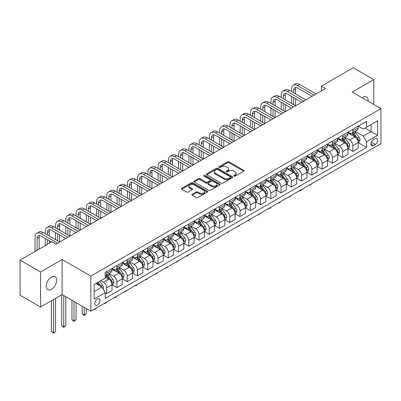 <?xml version="1.0" encoding="UTF-8"?>
<svg xmlns="http://www.w3.org/2000/svg" width="401" height="401" viewBox="0 0 401 401"><rect width="100%" height="100%" fill="white"/><g stroke="black" fill="none" stroke-linecap="round" stroke-linejoin="round"><path stroke-width="0.6" d="M233.943 176.099A0.797 0.461 0 0 0 235.071 176.099L243.633 171.157A1.138 0.657 0 0 0 243.968 170.691A1.138 0.657 0 0 0 243.633 170.23L229.131 161.854A1.138 0.657 0 0 0 227.522 161.854L218.961 166.796A0.797 0.461 0 0 0 218.73 167.122A0.797 0.461 0 0 0 218.961 167.448A0.797 0.461 0 0 0 220.089 167.448L221.197 166.811A3.644 2.105 0 0 1 226.354 166.811L227.562 167.508A3.644 2.105 0 0 1 228.63 168.996A3.644 2.105 0 0 1 227.562 170.485L226.455 171.122A0.797 0.461 0 0 0 226.219 171.448A0.797 0.461 0 0 0 226.455 171.773A0.797 0.461 0 0 0 227.583 171.773L228.69 171.137A3.644 2.105 0 0 1 233.843 171.137L235.051 171.834A3.644 2.105 0 0 1 236.119 173.322A3.644 2.105 0 0 1 235.051 174.811L233.943 175.448A0.797 0.461 0 0 0 233.713 175.773A0.797 0.461 0 0 0 233.943 176.099L233.943 175.448M51.443 289.306A7.429 4.291 120 0 0 56.295 282.76A7.429 4.291 120 0 0 55.158 276.81A7.429 4.291 120 0 0 51.443 277.176A7.429 4.291 120 0 0 46.591 283.723A7.429 4.291 120 0 0 47.729 289.672A7.429 4.291 120 0 0 51.443 289.306M368.103 101.217A7.429 4.291 120 0 0 366.609 96.992A7.429 4.291 120 0 0 362.895 97.358A7.429 4.291 120 0 0 362.203 97.814M97.398 305.036A3.714 2.145 120 0 0 99.829 301.763A3.714 2.145 120 0 0 99.258 298.79A3.714 2.145 120 0 0 97.398 298.971A3.714 2.145 120 0 0 94.972 302.244A3.714 2.145 120 0 0 95.543 305.221A3.714 2.145 120 0 0 97.398 305.036M192.159 194.32A1.138 0.657 0 0 0 191.823 194.786A1.138 0.657 0 0 0 192.159 195.247L196.224 197.598A1.138 0.657 0 0 0 197.838 197.598L207.342 192.109A1.138 0.657 0 0 0 207.678 191.643A1.138 0.657 0 0 0 207.342 191.182L192.841 182.806A1.138 0.657 0 0 0 191.232 182.806L181.723 188.295A1.138 0.657 0 0 0 181.392 188.761A1.138 0.657 0 0 0 181.723 189.227L186.64 192.064A1.138 0.657 0 0 0 188.249 192.064L192.32 189.713A1.138 0.657 0 0 0 192.65 189.252A1.138 0.657 0 0 0 192.32 188.786L189.884 187.377A3.048 1.759 0 0 1 188.986 186.134A3.048 1.759 0 0 1 190.871 184.51A3.048 1.759 0 0 1 194.189 184.891L203.738 190.4A3.048 1.759 0 0 1 204.63 191.643A3.048 1.759 0 0 1 202.751 193.272A3.048 1.759 0 0 1 199.427 192.891L197.838 191.969A1.138 0.657 0 0 0 196.224 191.969L192.159 194.32L192.159 195.247M62.11 259.547L40.566 271.988L20.05 260.144L20.05 295.206L40.566 307.051L62.11 294.615L90.837 311.196L90.837 276.134L62.11 259.547L62.11 294.615M373.767 104.491L373.767 79.614L352.223 92.055L380.95 108.636L90.837 276.134M373.767 79.614L353.251 67.769L321.452 86.13L321.452 90.867M20.05 260.144L51.854 241.783L55.955 244.149L325.552 88.501L321.452 86.13M221.277 183.132A1.138 0.657 0 0 0 222.891 183.132L232.395 177.648A1.138 0.657 0 0 0 232.73 177.182A1.138 0.657 0 0 0 232.395 176.716L217.893 168.345A1.138 0.657 0 0 0 216.284 168.345L206.776 173.833A1.138 0.657 0 0 0 206.445 174.295A1.138 0.657 0 0 0 206.776 174.761L221.277 183.132M204.32 176.27A0.797 0.461 0 0 1 205.127 176.385L205.127 175.438L219.868 183.949A1.138 0.657 0 0 1 220.204 184.415A1.138 0.657 0 0 1 219.868 184.876L210.365 190.365A1.138 0.657 0 0 1 208.751 190.365L194.249 181.994L198.32 179.663L198.32 178.716L194.249 181.067A1.138 0.657 0 0 0 193.919 181.528A1.138 0.657 0 0 0 194.249 181.994L194.249 181.067M198.32 179.663A1.138 0.657 0 0 1 199.929 179.663L199.929 178.716A1.138 0.657 0 0 0 198.32 178.716M199.929 178.716L205.813 182.109A1.138 0.657 0 0 0 207.422 182.109L210.119 180.55A1.138 0.657 0 0 0 210.455 180.089A1.138 0.657 0 0 0 210.119 179.623L203.999 176.089A0.797 0.461 0 0 1 203.763 175.763A0.797 0.461 0 0 1 204.259 175.337A0.797 0.461 0 0 1 205.127 175.438M375.286 138.631L373.481 139.673A3.599 2.075 120 0 0 371.131 142.841A3.599 2.075 120 0 0 371.682 145.728A3.599 2.075 120 0 0 373.481 145.548L375.286 144.505A3.599 2.075 120 0 0 377.637 141.337A3.599 2.075 120 0 0 377.085 138.45A3.599 2.075 120 0 0 375.286 138.631M90.837 311.196L380.95 143.698L380.95 108.636M358.339 126.19L363.306 129.057L366.589 127.162L366.589 121.428L105.197 272.344L105.197 278.078L94.12 284.474L94.12 299.066L105.197 292.67L105.197 298.404L366.589 147.493L366.589 141.759L363.306 136.069L355.146 131.363M366.589 127.162L377.667 120.766L377.667 135.363L366.589 141.759M40.566 271.988L40.566 307.051M365.03 128.064L371.1 131.568L371.1 124.556L377.667 120.766M363.306 136.069L371.1 131.568L377.667 135.363M94.12 291.487L101.914 286.986L95.839 283.477M105.197 292.72L106.676 293.572L106.676 287.838A4.642 2.682 -120 0 0 103.393 282.154L100.766 280.635M106.676 293.572L112.009 290.489L112.009 284.755A4.642 2.682 -120 0 0 108.726 279.071L105.197 277.036M112.13 284.875L116.932 287.647L116.932 281.913A4.642 2.682 -120 0 0 113.648 276.229L108.937 273.507M116.932 287.647L122.265 284.57L122.265 278.835A4.642 2.682 -120 0 0 118.987 273.146L112.009 269.121M122.39 278.951L127.192 281.723L127.192 275.993A4.642 2.682 -120 0 0 123.909 270.304L119.197 267.582M127.192 281.723L132.525 278.645L132.525 272.911A4.642 2.682 -120 0 0 129.242 267.226L122.265 263.196M132.651 273.031L137.448 275.803L137.448 270.068A4.642 2.682 -120 0 0 134.17 264.384L129.453 261.663M137.448 275.803L142.786 272.72L142.786 266.991A4.642 2.682 -120 0 0 139.503 261.302L132.525 257.277M142.906 267.106L147.708 269.878L147.708 264.144A4.642 2.682 -120 0 0 144.425 258.46L139.713 255.738M147.708 269.878L153.042 266.8L153.042 261.066A4.642 2.682 -120 0 0 149.758 255.382L142.786 251.352M153.167 261.186L157.969 263.958L157.969 258.224A4.642 2.682 -120 0 0 154.686 252.535L149.969 249.818M157.969 263.958L163.302 260.876L163.302 255.141A4.642 2.682 -120 0 0 160.019 249.457L153.042 245.432M163.428 255.262L168.225 258.033L168.225 252.299A4.642 2.682 -120 0 0 164.941 246.615L160.23 243.893M168.225 258.033L173.563 254.956L173.563 249.221A4.642 2.682 -120 0 0 170.28 243.532L163.302 239.507M173.683 249.337L178.485 252.109L178.485 246.379A4.642 2.682 -120 0 0 175.202 240.69L170.49 237.968M178.485 252.109L183.818 249.031L183.818 243.297A4.642 2.682 -120 0 0 180.535 237.613L173.563 233.582M183.944 243.417L188.746 246.189L188.746 240.455A4.642 2.682 -120 0 0 185.462 234.77L180.746 232.049M188.746 246.189L194.079 243.106L194.079 237.377A4.642 2.682 -120 0 0 190.796 231.688L183.818 227.663M194.199 237.492L199.001 240.264L199.001 234.53A4.642 2.682 -120 0 0 195.718 228.846L191.006 226.124M199.001 240.264L204.335 237.186L204.335 231.452A4.642 2.682 -120 0 0 201.056 225.768L194.079 221.738M204.46 231.572L209.262 234.344L209.262 228.61A4.642 2.682 -120 0 0 205.979 222.921L201.267 220.204M209.262 234.344L214.595 231.262L214.595 225.527A4.642 2.682 -120 0 0 211.312 219.843L204.335 215.818M214.72 225.648L219.517 228.42L219.517 222.685A4.642 2.682 -120 0 0 216.239 217.001L211.522 214.279M219.517 228.42L224.856 225.342L224.856 219.608A4.642 2.682 -120 0 0 221.573 213.918L214.595 209.893M224.976 219.723L229.778 222.495L229.778 216.766A4.642 2.682 -120 0 0 226.495 211.076L221.783 208.355M229.778 222.495L235.111 219.417L235.111 213.683A4.642 2.682 -120 0 0 231.828 207.999L224.856 203.969M235.237 213.803L240.039 216.575L240.039 210.841A4.642 2.682 -120 0 0 236.755 205.157L232.039 202.435M240.039 216.575L245.372 213.492L245.372 207.763A4.642 2.682 -120 0 0 242.089 202.074L235.111 198.049M245.492 207.878L250.294 210.65L250.294 204.916A4.642 2.682 -120 0 0 247.011 199.232L242.299 196.51M250.294 210.65L255.632 207.573L255.632 201.838A4.642 2.682 -120 0 0 252.349 196.154L245.372 192.124M255.753 201.959L260.555 204.731L260.555 198.996A4.642 2.682 -120 0 0 257.272 193.307L252.56 190.59M260.555 204.731L265.888 201.648L265.888 195.914A4.642 2.682 -120 0 0 262.605 190.229L255.632 186.204M266.013 196.034L270.815 198.806L270.815 193.071A4.642 2.682 -120 0 0 267.532 187.387L262.815 184.666M270.815 198.806L276.149 195.728L276.149 189.994A4.642 2.682 -120 0 0 272.865 184.305L265.888 180.28M276.269 190.109L281.071 192.881L281.071 187.152A4.642 2.682 -120 0 0 277.788 181.463L273.076 178.741M281.071 192.881L286.404 189.803L286.404 184.069A4.642 2.682 -120 0 0 283.121 178.385L276.149 174.355M286.53 184.189L291.332 186.961L291.332 181.227A4.642 2.682 -120 0 0 288.048 175.543L283.332 172.821M291.332 186.961L296.665 183.879L296.665 178.149A4.642 2.682 -120 0 0 293.382 172.46L286.404 168.435M296.79 178.265L301.587 181.036L301.587 175.302A4.642 2.682 -120 0 0 298.304 169.618L293.592 166.896M301.587 181.036L306.925 177.959L306.925 172.224A4.642 2.682 -120 0 0 303.642 166.54L296.665 162.51M307.046 172.345L311.848 175.117L311.848 169.382A4.642 2.682 -120 0 0 308.564 163.693L303.853 160.976M311.848 175.117L317.181 172.034L317.181 166.3A4.642 2.682 -120 0 0 313.898 160.616L306.925 156.59M317.306 166.42L322.108 169.192L322.108 163.458A4.642 2.682 -120 0 0 318.825 157.773L314.108 155.052M322.108 169.192L327.442 166.114L327.442 160.38A4.642 2.682 -120 0 0 324.158 154.691L317.181 150.666M327.562 160.495L332.364 163.267L332.364 157.538A4.642 2.682 -120 0 0 329.081 151.849L324.369 149.127M332.364 163.267L337.697 160.189L337.697 154.455A4.642 2.682 -120 0 0 334.419 148.771L327.442 144.741M337.822 154.575L342.624 157.347L342.624 151.613A4.642 2.682 -120 0 0 339.341 145.929L334.629 143.207M342.624 157.347L347.958 154.265L347.958 148.535A4.642 2.682 -120 0 0 344.675 142.846L337.697 138.821M348.083 148.651L352.88 151.423L352.88 145.688A4.642 2.682 -120 0 0 349.602 140.004L344.885 137.282M352.88 151.423L358.218 148.345L358.218 142.611A4.642 2.682 -120 0 0 354.935 136.926L347.958 132.896M348.083 132.114L349.602 132.992A4.642 2.682 -120 0 0 351.923 133.222A4.642 2.682 -120 0 0 352.88 131.097L352.88 129.343M337.822 138.039L339.341 138.916A4.642 2.682 -120 0 0 341.662 139.142A4.642 2.682 -120 0 0 342.624 137.017L342.624 135.267M327.562 143.959L329.081 144.836A4.642 2.682 -120 0 0 331.401 145.067A4.642 2.682 -120 0 0 332.364 142.941L332.364 141.187M317.306 149.884L318.825 150.761A4.642 2.682 -120 0 0 321.146 150.992A4.642 2.682 -120 0 0 322.108 148.866L322.108 147.112M307.046 155.809L308.564 156.681A4.642 2.682 -120 0 0 310.885 156.911A4.642 2.682 -120 0 0 311.848 154.786L311.848 153.037M296.79 161.728L298.304 162.605A4.642 2.682 -120 0 0 300.63 162.836A4.642 2.682 -120 0 0 301.587 160.711L301.587 158.956M286.53 167.653L288.048 168.53A4.642 2.682 -120 0 0 290.369 168.756A4.642 2.682 -120 0 0 291.332 166.631L291.332 164.881M276.269 173.573L277.788 174.45A4.642 2.682 -120 0 0 280.109 174.681A4.642 2.682 -120 0 0 281.071 172.555L281.071 170.801M266.013 179.498L267.532 180.375A4.642 2.682 -120 0 0 269.853 180.605A4.642 2.682 -120 0 0 270.815 178.48L270.815 176.726M255.753 185.422L257.272 186.295A4.642 2.682 -120 0 0 259.592 186.525A4.642 2.682 -120 0 0 260.555 184.4L260.555 182.65M245.492 191.342L247.011 192.219A4.642 2.682 -120 0 0 249.332 192.45A4.642 2.682 -120 0 0 250.294 190.325L250.294 188.57M235.237 197.267L236.755 198.144A4.642 2.682 -120 0 0 239.076 198.37A4.642 2.682 -120 0 0 240.039 196.244L240.039 194.495M224.976 203.187L226.495 204.064A4.642 2.682 -120 0 0 228.816 204.294A4.642 2.682 -120 0 0 229.778 202.169L229.778 200.415M214.72 209.111L216.239 209.989A4.642 2.682 -120 0 0 218.56 210.219A4.642 2.682 -120 0 0 219.517 208.094L219.517 206.34M204.46 215.036L205.979 215.908A4.642 2.682 -120 0 0 208.299 216.139A4.642 2.682 -120 0 0 209.262 214.014L209.262 212.264M194.199 220.956L195.718 221.833A4.642 2.682 -120 0 0 198.039 222.064A4.642 2.682 -120 0 0 199.001 219.938L199.001 218.184M183.944 226.881L185.462 227.758A4.642 2.682 -120 0 0 187.783 227.989A4.642 2.682 -120 0 0 188.746 225.863L188.746 224.109M173.683 232.801L175.202 233.678A4.642 2.682 -120 0 0 177.523 233.908A4.642 2.682 -120 0 0 178.485 231.783L178.485 230.029M163.428 238.725L164.941 239.603A4.642 2.682 -120 0 0 167.267 239.833A4.642 2.682 -120 0 0 168.225 237.708L168.225 235.953M153.167 244.65L154.686 245.522A4.642 2.682 -120 0 0 157.007 245.753A4.642 2.682 -120 0 0 157.969 243.628L157.969 241.878M142.906 250.57L144.425 251.447A4.642 2.682 -120 0 0 146.746 251.678A4.642 2.682 -120 0 0 147.708 249.552L147.708 247.798M132.651 256.495L134.17 257.372A4.642 2.682 -120 0 0 136.49 257.602A4.642 2.682 -120 0 0 137.448 255.477L137.448 253.723M122.39 262.414L123.909 263.292A4.642 2.682 -120 0 0 126.23 263.522A4.642 2.682 -120 0 0 127.192 261.397L127.192 259.642M112.13 268.339L113.648 269.216A4.642 2.682 -120 0 0 115.969 269.447A4.642 2.682 -120 0 0 116.932 267.322L116.932 265.567M358.339 142.731L366.589 147.493M351.923 133.222L357.256 130.14A4.642 2.682 -120 0 0 358.218 128.014L358.218 126.265M341.662 139.142L346.995 136.064A4.642 2.682 -120 0 0 347.958 133.939L347.958 132.185M331.401 145.067L336.74 141.989A4.642 2.682 -120 0 0 337.697 139.864L337.697 138.109M321.146 150.992L326.479 147.909A4.642 2.682 -120 0 0 327.442 145.784L327.442 144.029M310.885 156.911L316.219 153.834A4.642 2.682 -120 0 0 317.181 151.708L317.181 149.954M300.63 162.836L305.963 159.753A4.642 2.682 -120 0 0 306.925 157.628L306.925 155.879M290.369 168.756L295.702 165.678A4.642 2.682 -120 0 0 296.665 163.553L296.665 161.798M280.109 174.681L285.447 171.603A4.642 2.682 -120 0 0 286.404 169.478L286.404 167.723M269.853 180.605L275.186 177.523A4.642 2.682 -120 0 0 276.149 175.397L276.149 173.643M259.592 186.525L264.926 183.447A4.642 2.682 -120 0 0 265.888 181.322L265.888 179.568M249.332 192.45L254.67 189.367A4.642 2.682 -120 0 0 255.632 187.242L255.632 185.493M239.076 198.37L244.41 195.292A4.642 2.682 -120 0 0 245.372 193.167L245.372 191.412M228.816 204.294L234.149 201.217A4.642 2.682 -120 0 0 235.111 199.091L235.111 197.337M218.56 210.219L223.893 207.137A4.642 2.682 -120 0 0 224.856 205.011L224.856 203.257M208.299 216.139L213.633 213.061A4.642 2.682 -120 0 0 214.595 210.936L214.595 209.182M198.039 222.064L203.377 218.981A4.642 2.682 -120 0 0 204.335 216.856L204.335 215.106M187.783 227.989L193.117 224.906A4.642 2.682 -120 0 0 194.079 222.781L194.079 221.026M177.523 233.908L182.856 230.831A4.642 2.682 -120 0 0 183.818 228.705L183.818 226.951M167.267 239.833L172.6 236.75A4.642 2.682 -120 0 0 173.563 234.625L173.563 232.876M157.007 245.753L162.34 242.675A4.642 2.682 -120 0 0 163.302 240.55L163.302 238.795M146.746 251.678L152.084 248.595A4.642 2.682 -120 0 0 153.042 246.47L153.042 244.72M136.49 257.602L141.824 254.52A4.642 2.682 -120 0 0 142.786 252.394L142.786 250.64M126.23 263.522L131.563 260.444A4.642 2.682 -120 0 0 132.525 258.319L132.525 256.565M115.969 269.447L121.308 266.364A4.642 2.682 -120 0 0 122.265 264.239L122.265 262.49M105.197 275.557A4.642 2.682 -120 0 0 105.714 275.367L111.047 272.289A4.642 2.682 -120 0 0 112.009 270.164L112.009 268.409M105.714 275.367A4.642 2.682 -120 0 0 106.676 273.241L106.676 271.492M101.914 286.986L105.197 292.67M234.264 176.209L235.051 175.758A3.644 2.105 0 0 0 236.119 174.27L236.119 173.322M228.63 168.996L228.63 169.944A3.644 2.105 0 0 1 227.562 171.433L226.771 171.889M243.618 171.167L229.131 162.806A1.138 0.657 0 0 0 227.522 162.806L219.282 167.563M232.38 177.653L217.893 169.292A1.138 0.657 0 0 0 216.284 169.292L206.796 174.771M230.38 177.508A0.797 0.461 0 0 0 230.615 177.182A0.797 0.461 0 0 0 230.38 176.856L217.653 169.508A0.797 0.461 0 0 0 216.525 169.508L215.357 170.179A3.644 2.105 0 0 0 214.289 171.668A3.644 2.105 0 0 0 215.357 173.157L224.059 178.179A3.644 2.105 0 0 0 229.212 178.179L230.38 177.508L230.38 178.455A0.797 0.461 0 0 0 230.615 178.129L230.615 177.182M214.289 171.668L214.289 172.615A3.644 2.105 0 0 0 215.357 174.104L215.357 173.157M230.38 178.455L229.212 179.127A3.644 2.105 0 0 1 224.059 179.127L215.357 174.104M199.929 179.663L205.813 183.056A1.138 0.657 0 0 0 207.422 183.056L210.119 181.503A1.138 0.657 0 0 0 210.455 181.036L210.455 180.089M205.127 176.385L219.853 184.886M211.913 185.633A3.048 1.759 0 0 0 215.237 186.014A3.048 1.759 0 0 0 217.116 184.39A3.048 1.759 0 0 0 216.224 183.147L212.861 181.202A1.138 0.657 0 0 0 211.247 181.202L208.55 182.761A1.138 0.657 0 0 0 208.214 183.227A1.138 0.657 0 0 0 208.55 183.693L211.913 185.633L211.913 186.58A3.048 1.759 0 0 0 215.237 186.961A3.048 1.759 0 0 0 217.116 185.337L217.116 184.39M208.214 183.227L208.214 184.174A1.138 0.657 0 0 0 208.55 184.64L208.55 183.693M211.913 186.58L208.55 184.64M204.63 191.643L204.63 192.59A3.048 1.759 0 0 1 202.751 194.219A3.048 1.759 0 0 1 199.427 193.838L197.838 192.916A1.138 0.657 0 0 0 196.224 192.916L192.174 195.257M188.986 186.134L188.986 187.082A3.048 1.759 0 0 0 189.884 188.325L189.884 187.377M192.305 189.723L189.884 188.325M207.327 192.119L192.841 183.758A1.138 0.657 0 0 0 191.232 183.758L181.738 189.237M358.218 142.801L359.201 142.23L360.023 139.864A3.078 1.774 -120 0 0 359.04 137.242L355.687 132.766A8.877 5.128 -120 0 0 354.72 131.608M351.381 134.876A8.877 5.128 -120 0 0 349.567 132.972M357.938 140.916L358.364 139.994A3.078 1.774 -120 0 0 357.481 138.144L354.128 133.668A8.877 5.128 -120 0 0 353.161 132.505M352.334 132.982A7.368 4.256 60 0 1 353.542 134.36L356.379 138.15M352.173 133.077A8.877 5.128 60 0 1 353.141 134.235L355.371 137.212M311.903 183.563L309.958 185.162L309.547 184.921M309.958 184.686L309.958 185.162M291.492 91.578L291.492 89.212A8.707 5.028 60 0 1 293.296 85.228L295.347 84.04A8.707 5.028 60 0 1 299.702 84.471L316.113 93.949M293.296 85.228A8.707 5.028 60 0 1 297.647 85.659L314.063 95.132M312.013 96.315L297.647 88.025A5.804 3.348 -120 0 0 294.75 87.739A5.804 3.348 -120 0 0 293.547 90.395L293.547 92.766M295.963 87.468A5.804 3.348 -120 0 0 295.597 89.212L295.597 93.949M293.547 97.503L293.547 104.611M295.597 98.686L295.597 105.794L279.186 96.315L277.131 97.503L293.547 106.977M291.492 103.423L291.492 96.315M347.958 148.721L348.945 148.154L349.762 145.784A3.078 1.774 -120 0 0 348.78 143.167L345.426 138.691A8.877 5.128 -120 0 0 344.459 137.528M341.126 140.796A8.877 5.128 -120 0 0 339.306 138.896M347.677 146.841L348.103 145.914A3.078 1.774 -120 0 0 347.221 144.064L343.868 139.588A8.877 5.128 -120 0 0 342.9 138.43M342.073 138.906A7.368 4.256 60 0 1 343.286 140.28L346.123 144.069M341.918 138.997A8.877 5.128 60 0 1 342.885 140.16L345.116 143.132M301.642 189.488L300.524 190.61L299.702 191.082L299.291 190.846M299.702 190.61L299.702 191.082M337.697 154.646L338.685 154.079L339.507 151.708A3.078 1.774 -120 0 0 338.524 149.087L335.171 144.611A8.877 5.128 -120 0 0 334.203 143.453M330.865 146.721A8.877 5.128 -120 0 0 329.051 144.816M337.421 152.761L337.842 151.839A3.078 1.774 -120 0 0 336.965 149.989L333.612 145.513A8.877 5.128 -120 0 0 332.64 144.35M331.817 144.831A7.368 4.256 60 0 1 333.025 146.205L335.863 149.994M331.657 144.921A8.877 5.128 60 0 1 332.624 146.079L334.855 149.057M291.387 195.412L289.442 197.006L289.031 196.771M289.442 196.53L289.442 197.006M327.442 160.57L328.424 159.999L329.246 157.628A3.078 1.774 -120 0 0 328.264 155.012L324.91 150.535A8.877 5.128 -120 0 0 323.943 149.373M320.61 152.641A8.877 5.128 -120 0 0 318.79 150.741M327.161 158.686L327.587 157.763A3.078 1.774 -120 0 0 326.705 155.914L323.351 151.438A8.877 5.128 -120 0 0 322.384 150.275M321.557 150.751A7.368 4.256 60 0 1 322.765 152.129L325.602 155.914M321.396 150.841A8.877 5.128 60 0 1 322.369 152.004L324.594 154.981M281.126 201.332L279.186 202.931L278.775 202.69M279.186 202.455L279.186 202.931M281.236 97.503L281.236 95.132A8.707 5.028 60 0 1 283.041 91.147L285.091 89.964A8.707 5.028 60 0 1 289.442 90.395L305.858 99.869M283.041 91.147A8.707 5.028 60 0 1 287.392 91.578L303.803 101.057M301.752 102.24L287.392 93.949A5.804 3.348 -120 0 0 284.489 93.659A5.804 3.348 -120 0 0 283.286 96.315L283.286 98.686M285.702 93.393A5.804 3.348 -120 0 0 285.342 95.132L285.342 99.869M283.286 103.423L283.286 110.531M285.342 104.611L285.342 111.719L268.926 102.24L266.876 103.423L283.286 112.902M281.236 109.348L281.236 102.24M291.492 108.165L277.131 99.869A5.804 3.348 -120 0 0 274.229 99.583A5.804 3.348 -120 0 0 273.031 102.24L273.031 104.611M275.442 99.318A5.804 3.348 -120 0 0 275.081 101.057L275.081 105.794M273.031 109.348L273.031 116.455M275.081 110.531L275.081 117.638L258.665 108.165L256.615 109.348L273.031 118.826M270.976 115.272L270.976 108.165M270.976 103.423L270.976 101.057A8.707 5.028 60 0 1 272.78 97.072A8.707 5.028 60 0 1 277.131 97.503M272.78 97.072L274.83 95.884A8.707 5.028 60 0 1 279.186 96.315M281.236 114.084L266.876 105.794A5.804 3.348 -120 0 0 263.973 105.508A5.804 3.348 -120 0 0 262.77 108.165L262.77 110.531M265.186 105.237A5.804 3.348 -120 0 0 264.82 106.977L264.82 111.719M262.77 115.272L262.77 122.38M264.82 116.455L264.82 123.563L248.409 114.084L246.354 115.272L262.77 124.746M260.72 121.192L260.72 114.084M260.72 109.348L260.72 106.977A8.707 5.028 60 0 1 262.52 102.992A8.707 5.028 60 0 1 266.876 103.423M262.52 102.992L264.575 101.809A8.707 5.028 60 0 1 268.926 102.24M317.181 166.49L318.168 165.924L318.985 163.553A3.078 1.774 -120 0 0 318.008 160.936L314.655 156.46A8.877 5.128 -120 0 0 313.682 155.297M310.349 158.565A8.877 5.128 -120 0 0 308.529 156.661M316.9 164.605L317.326 163.683A3.078 1.774 -120 0 0 316.444 161.834L313.091 157.357A8.877 5.128 -120 0 0 312.123 156.2M311.296 156.676A7.368 4.256 60 0 1 312.509 158.049L315.346 161.839M311.141 156.766A8.877 5.128 60 0 1 312.108 157.929L314.339 160.901M270.865 207.257L269.748 208.38L268.926 208.851L268.515 208.615M268.926 208.375L268.926 208.851M270.976 120.009L256.615 111.719A5.804 3.348 -120 0 0 253.713 111.428A5.804 3.348 -120 0 0 252.51 114.084L252.51 116.455M254.926 111.162A5.804 3.348 -120 0 0 254.565 112.902L254.565 117.638M252.51 121.192L252.51 128.3M254.565 122.38L254.565 129.483L238.149 120.009L236.099 121.192L252.51 130.671M250.46 127.117L250.46 120.009M250.46 115.272L250.46 112.902A8.707 5.028 60 0 1 252.264 108.917A8.707 5.028 60 0 1 256.615 109.348M252.264 108.917L254.314 107.734A8.707 5.028 60 0 1 258.665 108.165M306.925 172.415L307.908 171.844L308.73 169.478A3.078 1.774 -120 0 0 307.747 166.856L304.394 162.38A8.877 5.128 -120 0 0 303.427 161.222M300.088 164.49A8.877 5.128 -120 0 0 298.274 162.585M306.645 170.53L307.066 169.608A3.078 1.774 -120 0 0 306.189 167.758L302.835 163.282A8.877 5.128 -120 0 0 301.868 162.119M301.041 162.595A7.368 4.256 60 0 1 302.249 163.974L305.086 167.763M300.88 162.691A8.877 5.128 60 0 1 301.848 163.849L304.078 166.826M260.61 213.177L258.665 214.776L258.254 214.535M258.665 214.299L258.665 214.776M260.72 125.929L246.354 117.638A5.804 3.348 -120 0 0 243.457 117.353A5.804 3.348 -120 0 0 242.254 120.009L242.254 122.38M244.67 117.082A5.804 3.348 -120 0 0 244.304 118.826L244.304 123.563M242.254 127.117L242.254 134.225M244.304 128.3L244.304 135.408L227.888 125.929L225.838 127.117L242.254 136.591M240.199 133.037L240.199 125.929M240.199 121.192L240.199 118.826A8.707 5.028 60 0 1 242.004 114.841A8.707 5.028 60 0 1 246.354 115.272M242.004 114.841L244.054 113.653A8.707 5.028 60 0 1 248.409 114.084M296.665 178.335L297.647 177.768L298.469 175.397A3.078 1.774 -120 0 0 297.487 172.781L294.133 168.305A8.877 5.128 -120 0 0 293.166 167.142M289.833 170.41A8.877 5.128 -120 0 0 288.013 168.51M296.384 176.455L296.81 175.528A3.078 1.774 -120 0 0 295.928 173.678L292.575 169.202A8.877 5.128 -120 0 0 291.607 168.044M290.78 168.52A7.368 4.256 60 0 1 291.988 169.894L294.83 173.683M290.62 168.61A8.877 5.128 60 0 1 291.592 169.773L293.823 172.746M250.349 219.101L249.227 220.224L248.409 220.695L247.998 220.46M248.409 220.224L248.409 220.695M250.46 131.854L236.099 123.563A5.804 3.348 -120 0 0 233.197 123.277A5.804 3.348 -120 0 0 231.994 125.934L231.994 128.3M234.41 123.007A5.804 3.348 -120 0 0 234.044 124.746L234.044 129.483M231.994 133.037L231.994 140.144M234.044 134.225L234.044 141.332L217.633 131.854L215.583 133.037L231.994 142.515M229.943 138.962L229.943 131.854M229.943 127.117L229.943 124.746A8.707 5.028 60 0 1 231.743 120.761A8.707 5.028 60 0 1 236.099 121.192M231.743 120.761L233.798 119.578A8.707 5.028 60 0 1 238.149 120.009M286.404 184.26L287.392 183.693L288.214 181.322A3.078 1.774 -120 0 0 287.231 178.701L283.878 174.224A8.877 5.128 -120 0 0 282.905 173.067M279.572 176.335A8.877 5.128 -120 0 0 277.753 174.43M286.124 182.375L286.55 181.452A3.078 1.774 -120 0 0 285.672 179.603L282.319 175.127A8.877 5.128 -120 0 0 281.347 173.964M280.525 174.445A7.368 4.256 60 0 1 281.733 175.818L284.57 179.608M280.364 174.535A8.877 5.128 60 0 1 281.332 175.693L283.562 178.671M240.094 225.026L238.149 226.62L237.738 226.385M238.149 226.144L238.149 226.62M240.199 137.779L225.838 129.483A5.804 3.348 -120 0 0 222.936 129.197A5.804 3.348 -120 0 0 221.733 131.854L221.733 134.225M224.149 128.932A5.804 3.348 -120 0 0 223.788 130.671L223.788 135.408M221.733 138.962L221.733 146.069M223.788 140.144L223.788 147.252L207.372 137.779L205.322 138.962L221.733 148.44M219.683 144.886L219.683 137.779M219.683 133.037L219.683 130.671A8.707 5.028 60 0 1 221.487 126.686A8.707 5.028 60 0 1 225.838 127.117M221.487 126.686L223.537 125.498A8.707 5.028 60 0 1 227.888 125.929M276.149 190.184L277.131 189.613L277.953 187.242A3.078 1.774 -120 0 0 276.971 184.625L273.617 180.149A8.877 5.128 -120 0 0 272.65 178.986M269.312 182.255A8.877 5.128 -120 0 0 267.497 180.355M275.868 188.3L276.294 187.377A3.078 1.774 -120 0 0 275.412 185.528L272.058 181.051A8.877 5.128 -120 0 0 271.091 179.889M270.264 180.365A7.368 4.256 60 0 1 271.472 181.743L274.309 185.528M270.104 180.455A8.877 5.128 60 0 1 271.076 181.618L273.302 184.595M229.833 230.946L227.888 232.545L227.477 232.304M227.888 232.069L227.888 232.545M229.943 143.698L215.583 135.408A5.804 3.348 -120 0 0 212.68 135.122A5.804 3.348 -120 0 0 211.477 137.779L211.477 140.144M213.893 134.851A5.804 3.348 -120 0 0 213.527 136.591L213.527 141.332M211.477 144.886L211.477 151.994M213.527 146.069L213.527 153.177L197.117 143.698L195.061 144.886L211.477 154.36M209.427 150.806L209.427 143.698M209.427 138.962L209.427 136.591A8.707 5.028 60 0 1 211.227 132.606A8.707 5.028 60 0 1 215.583 133.037M211.227 132.606L213.282 131.423A8.707 5.028 60 0 1 217.633 131.854M265.888 196.104L266.876 195.538L267.693 193.167A3.078 1.774 -120 0 0 266.71 190.55L263.357 186.074A8.877 5.128 -120 0 0 262.389 184.911M259.056 188.179A8.877 5.128 -120 0 0 257.236 186.28M265.607 194.219L266.033 193.297A3.078 1.774 -120 0 0 265.151 191.447L261.798 186.971A8.877 5.128 -120 0 0 260.83 185.813M260.003 186.29A7.368 4.256 60 0 1 261.216 187.663L264.053 191.452M259.848 186.38A8.877 5.128 60 0 1 260.815 187.543L263.046 190.515M219.573 236.871L218.455 237.993L217.633 238.465L217.222 238.229M217.633 237.993L217.633 238.465M219.683 149.623L205.322 141.332A5.804 3.348 -120 0 0 202.42 141.042A5.804 3.348 -120 0 0 201.217 143.698L201.217 146.069M203.633 140.776A5.804 3.348 -120 0 0 203.272 142.515L203.272 147.252M201.217 150.806L201.217 157.914M203.272 151.994L203.272 159.097L186.856 149.623L184.806 150.806L201.217 160.285M199.167 156.731L199.167 149.623M199.167 144.886L199.167 142.515A8.707 5.028 60 0 1 200.971 138.53A8.707 5.028 60 0 1 205.322 138.962M200.971 138.53L203.021 137.348A8.707 5.028 60 0 1 207.372 137.779M255.632 202.029L256.615 201.457L257.437 199.091A3.078 1.774 -120 0 0 256.455 196.47L253.101 191.994A8.877 5.128 -120 0 0 252.134 190.836M248.795 194.104A8.877 5.128 -120 0 0 246.981 192.199M255.352 200.144L255.773 199.222A3.078 1.774 -120 0 0 254.896 197.372L251.542 192.896A8.877 5.128 -120 0 0 250.57 191.733M249.748 192.209A7.368 4.256 60 0 1 250.956 193.588L253.793 197.377M249.587 192.305A8.877 5.128 60 0 1 250.555 193.462L252.785 196.44M209.317 242.79L207.372 244.389L206.961 244.149M207.372 243.913L207.372 244.389M209.427 155.543L195.061 147.252A5.804 3.348 -120 0 0 192.159 146.966A5.804 3.348 -120 0 0 190.961 149.623L190.961 151.994M193.372 146.701A5.804 3.348 -120 0 0 193.011 148.44L193.011 153.177M190.961 156.731L190.961 163.839M193.011 157.914L193.011 165.022L176.595 155.548L174.545 156.731L190.961 166.204M188.906 162.651L188.906 155.548M188.906 150.806L188.906 148.44A8.707 5.028 60 0 1 190.711 144.455A8.707 5.028 60 0 1 195.061 144.886M190.711 144.455L192.761 143.267A8.707 5.028 60 0 1 197.117 143.698M245.372 207.949L246.354 207.382L247.176 205.011A3.078 1.774 -120 0 0 246.194 202.395L242.841 197.919A8.877 5.128 -120 0 0 241.873 196.756M238.54 200.024A8.877 5.128 -120 0 0 236.72 198.124M245.091 206.069L245.517 205.142A3.078 1.774 -120 0 0 244.635 203.292L241.282 198.816A8.877 5.128 -120 0 0 240.314 197.658M239.487 198.134A7.368 4.256 60 0 1 240.695 199.508L243.537 203.297M239.327 198.224A8.877 5.128 60 0 1 240.299 199.387L242.525 202.36M199.056 248.715L197.934 249.838L197.117 250.309L196.706 250.074M197.117 249.838L197.117 250.309M199.167 161.468L184.806 153.177A5.804 3.348 -120 0 0 181.904 152.891A5.804 3.348 -120 0 0 180.701 155.548L180.701 157.914M183.117 152.621A5.804 3.348 -120 0 0 182.751 154.36L182.751 159.097M180.701 162.651L180.701 169.758M182.751 163.839L182.751 170.946L166.34 161.468L164.285 162.651L180.701 172.129M178.651 168.575L178.651 161.468M178.651 156.731L178.651 154.36A8.707 5.028 60 0 1 180.45 150.375A8.707 5.028 60 0 1 184.806 150.806M180.45 150.375L182.505 149.192A8.707 5.028 60 0 1 186.856 149.623M235.111 213.873L236.099 213.307L236.916 210.936A3.078 1.774 -120 0 0 235.938 208.314L232.585 203.838A8.877 5.128 -120 0 0 231.613 202.68M228.279 205.949A8.877 5.128 -120 0 0 226.46 204.044M234.831 211.989L235.257 211.066A3.078 1.774 -120 0 0 234.379 209.217L231.026 204.741A8.877 5.128 -120 0 0 230.054 203.578M229.227 204.059A7.368 4.256 60 0 1 230.44 205.432L233.277 209.222M229.071 204.149A8.877 5.128 60 0 1 230.039 205.307L232.269 208.284M188.796 254.64L187.678 255.763L186.856 256.234L186.445 255.998M186.856 255.758L186.856 256.234M188.906 167.392L174.545 159.097A5.804 3.348 -120 0 0 171.643 158.811A5.804 3.348 -120 0 0 170.44 161.468L170.44 163.839M172.856 158.545A5.804 3.348 -120 0 0 172.495 160.285L172.495 165.022M170.44 168.575L170.44 175.683M172.495 169.758L172.495 176.866L156.079 167.392L154.029 168.575L170.44 178.054M168.39 174.5L168.39 167.392M168.39 162.651L168.39 160.285A8.707 5.028 60 0 1 170.194 156.3A8.707 5.028 60 0 1 174.545 156.731M170.194 156.3L172.245 155.112A8.707 5.028 60 0 1 176.595 155.548M224.856 219.798L225.838 219.227L226.66 216.856A3.078 1.774 -120 0 0 225.678 214.239L222.324 209.763A8.877 5.128 -120 0 0 221.357 208.6M218.019 211.868A8.877 5.128 -120 0 0 216.204 209.969M224.575 217.913L225.001 216.991A3.078 1.774 -120 0 0 224.119 215.142L220.766 210.665A8.877 5.128 -120 0 0 219.798 209.502M218.971 209.979A7.368 4.256 60 0 1 220.179 211.357L223.016 215.142M218.811 210.074A8.877 5.128 60 0 1 219.778 211.232L222.009 214.209M178.54 260.56L176.595 262.159L176.184 261.918M176.595 261.683L176.595 262.159M178.651 173.312L164.285 165.022A5.804 3.348 -120 0 0 161.387 164.736A5.804 3.348 -120 0 0 160.184 167.392L160.184 169.758M162.6 164.465A5.804 3.348 -120 0 0 162.235 166.204L162.235 170.946M160.184 174.5L160.184 181.608M162.235 175.683L162.235 182.791L145.824 173.312L143.769 174.5L160.184 183.974M158.129 180.42L158.129 173.312M158.129 168.575L158.129 166.204A8.707 5.028 60 0 1 159.934 162.22A8.707 5.028 60 0 1 164.285 162.651M159.934 162.22L161.984 161.037A8.707 5.028 60 0 1 166.34 161.468M214.595 225.718L215.583 225.151L216.4 222.781A3.078 1.774 -120 0 0 215.417 220.164L212.064 215.688A8.877 5.128 -120 0 0 211.096 214.525M207.763 217.793A8.877 5.128 -120 0 0 205.944 215.893M214.314 223.833L214.741 222.911A3.078 1.774 -120 0 0 213.858 221.061L210.505 216.585A8.877 5.128 -120 0 0 209.538 215.427M208.71 215.903A7.368 4.256 60 0 1 209.923 217.277L212.761 221.066M208.555 215.994A8.877 5.128 60 0 1 209.522 217.157L211.753 220.129M168.28 266.485L167.157 267.607L166.34 268.079L165.929 267.843M166.34 267.607L166.34 268.079M168.39 179.237L154.029 170.946A5.804 3.348 -120 0 0 151.127 170.656A5.804 3.348 -120 0 0 149.924 173.312L149.924 175.683M152.34 170.39A5.804 3.348 -120 0 0 151.974 172.129L151.974 176.866M149.924 180.42L149.924 187.528M151.974 181.608L151.974 188.711L135.563 179.237L133.513 180.42L149.924 189.899M147.874 186.345L147.874 179.237M147.874 174.5L147.874 172.129A8.707 5.028 60 0 1 149.678 168.144A8.707 5.028 60 0 1 154.029 168.575M149.678 168.144L151.728 166.961A8.707 5.028 60 0 1 156.079 167.392M204.335 231.643L205.322 231.071L206.144 228.705A3.078 1.774 -120 0 0 205.162 226.084L201.808 221.608A8.877 5.128 -120 0 0 200.836 220.45M197.503 223.718A8.877 5.128 -120 0 0 195.688 221.813M204.059 229.758L204.48 228.836A3.078 1.774 -120 0 0 203.603 226.986L200.249 222.51A8.877 5.128 -120 0 0 199.277 221.347M198.455 221.823A7.368 4.256 60 0 1 199.663 223.202L202.5 226.991M198.294 221.918A8.877 5.128 60 0 1 199.262 223.076L201.492 226.054M158.024 272.404L156.079 274.003L155.668 273.763M156.079 273.527L156.079 274.003M158.129 185.162L143.769 176.866A5.804 3.348 -120 0 0 140.866 176.58A5.804 3.348 -120 0 0 139.668 179.237L139.668 181.608M142.079 176.315A5.804 3.348 -120 0 0 141.718 178.054L141.718 182.791M139.668 186.345L139.668 193.452M141.718 187.528L141.718 194.635L125.302 185.162L123.252 186.345L139.668 195.818M137.613 192.264L137.613 185.162M137.613 180.42L137.613 178.054A8.707 5.028 60 0 1 139.418 174.069A8.707 5.028 60 0 1 143.769 174.5M139.418 174.069L141.468 172.881A8.707 5.028 60 0 1 145.824 173.312M194.079 237.562L195.061 236.996L195.883 234.625A3.078 1.774 -120 0 0 194.901 232.009L191.548 227.532A8.877 5.128 -120 0 0 190.58 226.37M187.247 229.638A8.877 5.128 -120 0 0 185.427 227.738M193.798 235.683L194.224 234.755A3.078 1.774 -120 0 0 193.342 232.906L189.989 228.43A8.877 5.128 -120 0 0 189.021 227.272M188.194 227.748A7.368 4.256 60 0 1 189.402 229.121L192.239 232.911M188.034 227.838A8.877 5.128 60 0 1 189.006 229.001L191.232 231.978M147.763 278.329L146.641 279.452L145.824 279.923L145.413 279.687M145.824 279.452L145.824 279.923M147.874 191.082L133.513 182.791A5.804 3.348 -120 0 0 130.611 182.505A5.804 3.348 -120 0 0 129.408 185.162L129.408 187.528M131.824 182.234A5.804 3.348 -120 0 0 131.458 183.974L131.458 188.711M129.408 192.264L129.408 199.372M131.458 193.452L131.458 200.56L115.047 191.082L112.992 192.264L129.408 201.743M127.358 198.189L127.358 191.082M127.358 186.345L127.358 183.974A8.707 5.028 60 0 1 129.157 179.989A8.707 5.028 60 0 1 133.513 180.42M129.157 179.989L131.212 178.806A8.707 5.028 60 0 1 135.563 179.237M183.818 243.487L184.806 242.921L185.623 240.55A3.078 1.774 -120 0 0 184.645 237.928L181.292 233.452A8.877 5.128 -120 0 0 180.32 232.294M176.986 235.562A8.877 5.128 -120 0 0 175.167 233.658M183.538 241.602L183.964 240.68A3.078 1.774 -120 0 0 183.082 238.831L179.728 234.354A8.877 5.128 -120 0 0 178.761 233.192M177.934 233.673A7.368 4.256 60 0 1 179.147 235.046L181.984 238.836M177.778 233.763A8.877 5.128 60 0 1 178.746 234.921L180.976 237.898M137.503 284.254L136.385 285.377L135.563 285.848L135.152 285.612M135.563 285.372L135.563 285.848M137.613 197.006L123.252 188.711A5.804 3.348 -120 0 0 120.35 188.425A5.804 3.348 -120 0 0 119.147 191.082L119.147 193.452M121.563 188.159A5.804 3.348 -120 0 0 121.202 189.899L121.202 194.635M119.147 198.189L119.147 205.297M121.202 199.372L121.202 206.48L104.786 197.006L102.736 198.189L119.147 207.668M117.097 204.114L117.097 197.006M117.097 192.264L117.097 189.899A8.707 5.028 60 0 1 118.902 185.914A8.707 5.028 60 0 1 123.252 186.345M118.902 185.914L120.952 184.731A8.707 5.028 60 0 1 125.302 185.162M173.563 249.412L174.545 248.841L175.367 246.47A3.078 1.774 -120 0 0 174.385 243.853L171.032 239.377A8.877 5.128 -120 0 0 170.064 238.214M166.726 241.482A8.877 5.128 -120 0 0 164.911 239.582M173.282 247.527L173.703 246.605A3.078 1.774 -120 0 0 172.826 244.755L169.473 240.279A8.877 5.128 -120 0 0 168.505 239.116M167.678 239.592A7.368 4.256 60 0 1 168.886 240.971L171.723 244.755M167.518 239.688A8.877 5.128 60 0 1 168.485 240.846L170.716 243.823M127.247 290.174L125.302 291.773L124.891 291.532M125.302 291.296L125.302 291.773M127.358 202.926L112.992 194.635A5.804 3.348 -120 0 0 110.09 194.35A5.804 3.348 -120 0 0 108.892 197.006L108.892 199.372M111.308 194.079A5.804 3.348 -120 0 0 110.942 195.818L110.942 200.56M108.892 204.114L108.892 211.222M110.942 205.297L110.942 212.405L94.526 202.926L92.476 204.114L108.892 213.588M106.836 210.034L106.836 202.926M106.836 198.189L106.836 195.818A8.707 5.028 60 0 1 108.641 191.833A8.707 5.028 60 0 1 112.992 192.264M108.641 191.833L110.691 190.65A8.707 5.028 60 0 1 115.047 191.082M163.302 255.332L164.285 254.765L165.107 252.394A3.078 1.774 -120 0 0 164.124 249.778L160.771 245.302A8.877 5.128 -120 0 0 159.804 244.139M156.47 247.407A8.877 5.128 -120 0 0 154.651 245.507M163.022 253.447L163.448 252.525A3.078 1.774 -120 0 0 162.565 250.675L159.212 246.199A8.877 5.128 -120 0 0 158.245 245.041M157.418 245.517A7.368 4.256 60 0 1 158.626 246.891L161.468 250.68M157.257 245.607A8.877 5.128 60 0 1 158.23 246.77L160.455 249.743M116.987 296.098L115.864 297.221L115.047 297.692L114.636 297.457M115.047 297.221L115.047 297.692M117.097 208.851L102.736 200.56A5.804 3.348 -120 0 0 99.834 200.269A5.804 3.348 -120 0 0 98.631 202.926L98.631 205.297M101.047 200.004A5.804 3.348 -120 0 0 100.681 201.743L100.681 206.48M98.631 210.034L98.631 217.141M100.681 211.222L100.681 218.324L84.27 208.851L82.22 210.034L98.631 219.512M96.581 215.959L96.581 208.851M96.581 204.114L96.581 201.743A8.707 5.028 60 0 1 98.38 197.758A8.707 5.028 60 0 1 102.736 198.189M98.38 197.758L100.435 196.575A8.707 5.028 60 0 1 104.786 197.006M153.042 261.257L154.029 260.685L154.846 258.319A3.078 1.774 -120 0 0 153.869 255.698L150.515 251.221A8.877 5.128 -120 0 0 149.543 250.064M146.21 253.332A8.877 5.128 -120 0 0 144.39 251.427M152.761 259.372L153.187 258.45A3.078 1.774 -120 0 0 152.31 256.6L148.956 252.124A8.877 5.128 -120 0 0 147.984 250.961M147.157 251.437A7.368 4.256 60 0 1 148.37 252.815L151.207 256.605M147.002 251.532A8.877 5.128 60 0 1 147.969 252.69L150.2 255.668M106.726 302.018L105.608 303.141L104.786 303.617L104.375 303.382M104.786 303.141L104.786 303.617M106.836 214.776L92.476 206.48A5.804 3.348 -120 0 0 89.573 206.194A5.804 3.348 -120 0 0 88.37 208.851L88.37 211.222M90.786 205.929A5.804 3.348 -120 0 0 90.425 207.668L90.425 212.405M88.37 215.959L88.37 223.066M90.425 217.141L90.425 224.249L74.01 214.776L71.959 215.959L88.37 225.432M86.32 221.878L86.32 214.776M86.32 210.034L86.32 207.668A8.707 5.028 60 0 1 88.125 203.683A8.707 5.028 60 0 1 92.476 204.114M88.125 203.683L90.175 202.495A8.707 5.028 60 0 1 94.526 202.926M142.786 267.176L143.769 266.61L144.591 264.239A3.078 1.774 -120 0 0 143.608 261.622L140.255 257.146A8.877 5.128 -120 0 0 139.287 255.983M135.949 259.252A8.877 5.128 -120 0 0 134.135 257.352M142.505 265.297L142.931 264.369A3.078 1.774 -120 0 0 142.049 262.52L138.696 258.043A8.877 5.128 -120 0 0 137.728 256.886M136.901 257.362A7.368 4.256 60 0 1 138.109 258.735L140.946 262.525M136.741 257.452A8.877 5.128 60 0 1 137.713 258.615L139.939 261.592M96.471 307.943L95.348 309.066L94.526 309.537L94.115 309.301M94.526 309.066L94.526 309.537M96.581 220.695L82.22 212.405A5.804 3.348 -120 0 0 79.318 212.119A5.804 3.348 -120 0 0 78.115 214.776L78.115 217.141M80.531 211.848A5.804 3.348 -120 0 0 80.165 213.588L80.165 218.324M78.115 221.878L78.115 228.986M80.165 223.066L80.165 230.174L63.754 220.695L61.699 221.878L78.115 231.357M76.065 227.803L76.065 220.695M76.065 215.959L76.065 213.588A8.707 5.028 60 0 1 77.864 209.603A8.707 5.028 60 0 1 82.22 210.034M77.864 209.603L79.919 208.42A8.707 5.028 60 0 1 84.27 208.851M132.525 273.101L133.513 272.535L134.33 270.164A3.078 1.774 -120 0 0 133.348 267.542L129.994 263.066A8.877 5.128 -120 0 0 129.027 261.908M125.693 265.176A8.877 5.128 -120 0 0 123.874 263.272M132.245 271.216L132.671 270.294A3.078 1.774 -120 0 0 131.789 268.444L128.435 263.968A8.877 5.128 -120 0 0 127.468 262.81M126.641 263.287A7.368 4.256 60 0 1 127.854 264.66L130.691 268.449M126.485 263.377A8.877 5.128 60 0 1 127.453 264.535L129.683 267.512M84.27 307.407L84.27 314.94L86.32 313.757L86.32 308.59M86.32 313.757L84.27 315.462L82.22 313.757L82.22 306.224M82.22 313.757L84.27 314.94L84.27 315.462M86.32 226.62L71.959 218.329A5.804 3.348 -120 0 0 69.057 218.039A5.804 3.348 -120 0 0 67.854 220.695L67.854 223.066M70.27 217.773A5.804 3.348 -120 0 0 69.909 219.512L69.909 224.249M67.854 227.803L67.854 234.911M69.909 228.986L69.909 236.094L53.493 226.62L51.443 227.803L67.854 237.282M65.804 233.728L65.804 226.62M65.804 221.878L65.804 219.512A8.707 5.028 60 0 1 67.609 215.527A8.707 5.028 60 0 1 71.959 215.959M67.609 215.527L69.659 214.345A8.707 5.028 60 0 1 74.01 214.776M122.265 279.026L123.252 278.454L124.074 276.088A3.078 1.774 -120 0 0 123.092 273.467L119.739 268.991A8.877 5.128 -120 0 0 118.771 267.833M115.433 271.096A8.877 5.128 -120 0 0 113.618 269.196M121.989 277.141L122.41 276.219A3.078 1.774 -120 0 0 121.533 274.369L118.18 269.893A8.877 5.128 -120 0 0 117.207 268.73M116.385 269.206A7.368 4.256 60 0 1 117.593 270.585L120.43 274.369M116.225 269.302A8.877 5.128 60 0 1 117.192 270.459L119.423 273.437M74.01 301.482L74.01 320.865L76.065 319.677L76.065 302.67M76.065 319.677L74.01 321.386L71.959 319.677L71.959 300.299M71.959 319.677L74.01 320.865L74.01 321.386M76.065 232.54L61.699 224.249A5.804 3.348 -120 0 0 58.797 223.964A5.804 3.348 -120 0 0 57.599 226.62L57.599 228.986M60.01 223.693A5.804 3.348 -120 0 0 59.649 225.432L59.649 230.174M57.599 233.728L57.599 240.836M59.649 234.911L59.649 242.019L43.233 232.54L41.183 233.728L57.599 243.201M55.544 239.648L55.544 232.54M55.544 227.803L55.544 225.432A8.707 5.028 60 0 1 57.348 221.447A8.707 5.028 60 0 1 61.699 221.878M57.348 221.447L59.398 220.264A8.707 5.028 60 0 1 63.754 220.695M112.009 284.946L112.992 284.379L113.814 282.008A3.078 1.774 -120 0 0 112.831 279.392L109.478 274.916A8.877 5.128 -120 0 0 108.511 273.753M111.729 283.061L112.155 282.139A3.078 1.774 -120 0 0 111.272 280.289L107.919 275.813A8.877 5.128 -120 0 0 106.952 274.655M106.125 275.131A7.368 4.256 60 0 1 107.333 276.505L110.175 280.294M105.964 275.221A8.877 5.128 60 0 1 106.937 276.384L109.162 279.357M63.754 295.562L63.754 326.785L65.804 325.602L65.804 296.745M65.804 325.602L63.754 327.306L61.699 325.602L61.699 294.85M61.699 325.602L63.754 326.785L63.754 327.306M65.804 238.465L51.443 230.174A5.804 3.348 -120 0 0 48.541 229.883A5.804 3.348 -120 0 0 47.338 232.54L47.338 234.911M49.754 229.618A5.804 3.348 -120 0 0 49.388 231.357L49.388 236.094M47.338 239.648L47.338 244.389M49.388 240.836L49.388 243.201M45.288 245.572L45.288 238.465M45.288 233.728L45.288 231.357A8.707 5.028 60 0 1 47.087 227.372A8.707 5.028 60 0 1 51.443 227.803M47.087 227.372L49.143 226.189A8.707 5.028 60 0 1 53.493 226.62M103.147 289.116L103.553 287.933A3.078 1.774 -120 0 0 102.576 285.312L99.583 281.317M101.293 286.625A3.078 1.774 -120 0 0 101.012 286.214L98.024 282.219M97.253 282.665L99.403 285.532M97.037 282.785L98.862 285.221M53.493 299.587L53.493 332.71L55.544 331.527L55.544 298.404M55.544 331.527L53.493 333.231L51.443 331.527L51.443 300.775M51.443 331.527L53.493 332.71L53.493 333.231M51.443 242.019L41.183 236.094A5.804 3.348 -120 0 0 38.28 235.808A5.804 3.348 -120 0 0 37.077 238.465L37.077 250.309M39.493 235.542A5.804 3.348 -120 0 0 39.133 237.282L39.133 249.126M35.027 251.492L35.027 237.282A8.707 5.028 60 0 1 36.832 233.297A8.707 5.028 60 0 1 41.183 233.728M36.832 233.297L38.882 232.109A8.707 5.028 60 0 1 43.233 232.54M103.393 282.154L108.726 279.071M113.648 276.229L118.987 273.146M123.909 270.304L129.242 267.226M134.17 264.384L139.503 261.302M144.425 258.46L149.758 255.382M154.686 252.535L160.019 249.457M164.941 246.615L170.28 243.532M175.202 240.69L180.535 237.613M185.462 234.77L190.796 231.688M195.718 228.846L201.056 225.768M205.979 222.921L211.312 219.843M216.239 217.001L221.573 213.918M226.495 211.076L231.828 207.999M236.755 205.157L242.089 202.074M247.011 199.232L252.349 196.154M257.272 193.307L262.605 190.229M267.532 187.387L272.865 184.305M277.788 181.463L283.121 178.385M288.048 175.543L293.382 172.46M298.304 169.618L303.642 166.54M308.564 163.693L313.898 160.616M318.825 157.773L324.158 154.691M329.081 151.849L334.419 148.771M339.341 145.929L344.675 142.846M349.602 140.004L354.935 136.926M352.88 131.097L358.218 128.014M352.88 145.688L358.218 142.611M342.624 151.613L347.958 148.535M342.624 137.017L347.958 133.939M332.364 157.538L337.697 154.455M332.364 142.941L337.697 139.864M322.108 163.458L327.442 160.38M322.108 148.866L327.442 145.784M311.848 169.382L317.181 166.3M311.848 154.786L317.181 151.708M301.587 175.302L306.925 172.224M301.587 160.711L306.925 157.628M291.332 181.227L296.665 178.149M291.332 166.631L296.665 163.553M281.071 187.152L286.404 184.069M281.071 172.555L286.404 169.478M270.815 193.071L276.149 189.994M270.815 178.48L276.149 175.397M260.555 198.996L265.888 195.914M260.555 184.4L265.888 181.322M250.294 204.916L255.632 201.838M250.294 190.325L255.632 187.242M240.039 210.841L245.372 207.763M240.039 196.244L245.372 193.167M229.778 216.766L235.111 213.683M229.778 202.169L235.111 199.091M219.517 222.685L224.856 219.608M219.517 208.094L224.856 205.011M209.262 228.61L214.595 225.527M209.262 214.014L214.595 210.936M199.001 234.53L204.335 231.452M199.001 219.938L204.335 216.856M188.746 240.455L194.079 237.377M188.746 225.863L194.079 222.781M178.485 246.379L183.818 243.297M178.485 231.783L183.818 228.705M168.225 252.299L173.563 249.221M168.225 237.708L173.563 234.625M157.969 258.224L163.302 255.141M157.969 243.628L163.302 240.55M147.708 264.144L153.042 261.066M147.708 249.552L153.042 246.47M137.448 270.068L142.786 266.991M137.448 255.477L142.786 252.394M127.192 275.993L132.525 272.911M127.192 261.397L132.525 258.319M116.932 281.913L122.265 278.835M116.932 267.322L122.265 264.239M106.676 287.838L112.009 284.755M106.676 273.241L112.009 270.164M371.351 142.235L375.286 144.505M370.94 144.079L373.481 145.548M235.051 175.758L235.051 174.811M226.455 171.773L226.455 171.122M227.562 171.433L227.562 170.485M218.961 167.448L218.961 166.796M227.522 162.806L227.522 161.854M229.131 162.806L229.131 161.854M243.633 171.157L243.633 170.23M206.776 174.761L206.776 173.833M216.284 169.292L216.284 168.345M217.893 169.292L217.893 168.345M232.395 177.648L232.395 176.716M224.059 179.127L224.059 178.179M229.212 179.127L229.212 178.179M205.813 183.056L205.813 182.109M207.422 183.056L207.422 182.109M210.119 181.503L210.119 180.55M219.868 184.876L219.868 183.949M196.224 192.916L196.224 191.969M197.838 192.916L197.838 191.969M199.427 193.838L199.427 192.891M192.32 189.713L192.32 188.786M181.723 189.227L181.723 188.295M191.232 183.758L191.232 182.806M192.841 183.758L192.841 182.806M207.342 192.109L207.342 191.182M357.988 141.087L360.003 139.919M354.128 133.668L355.687 132.766M351.712 135.062L353.141 134.235M357.481 138.144L359.04 137.242M357.236 139.342L358.364 139.994M299.702 84.471L297.647 85.659M295.597 89.212L293.547 90.395M347.727 147.007L349.742 145.844M343.868 139.588L345.426 138.691M341.452 140.987L342.885 140.16M347.221 144.064L348.78 143.167M346.98 145.267L348.103 145.914M337.472 152.931L339.487 151.768M333.612 145.513L335.171 144.611M331.191 146.906L332.624 146.079M336.965 149.989L338.524 149.087M336.72 151.192L337.842 151.839M327.211 158.851L329.226 157.688M323.351 151.438L324.91 150.535M320.935 152.831L322.369 152.004M326.705 155.914L328.264 155.012M326.459 157.112L327.587 157.763M289.442 90.395L287.392 91.578M285.342 95.132L283.286 96.315M275.081 101.057L273.031 102.24M264.82 106.977L262.77 108.165M316.95 164.776L318.965 163.613M313.091 157.357L314.655 156.46M310.675 158.756L312.108 157.929M316.444 161.834L318.008 160.936M316.204 163.037L317.326 163.683M254.565 112.902L252.51 114.084M306.695 170.701L308.71 169.538M302.835 163.282L304.394 162.38M300.414 164.676L301.848 163.849M306.189 167.758L307.747 166.856M305.943 168.956L307.066 169.608M244.304 118.826L242.254 120.009M296.434 176.62L298.449 175.458M292.575 169.202L294.133 168.305M290.159 170.6L291.592 169.773M295.928 173.678L297.487 172.781M295.687 174.881L296.81 175.528M234.044 124.746L231.994 125.934M286.179 182.545L288.189 181.382M282.319 175.127L283.878 174.224M279.898 176.52L281.332 175.693M285.672 179.603L287.231 178.701M285.427 180.806L286.55 181.452M223.788 130.671L221.733 131.854M275.918 188.465L277.933 187.302M272.058 181.051L273.617 180.149M269.642 182.445L271.076 181.618M275.412 185.528L276.971 184.625M275.166 186.726L276.294 187.377M213.527 136.591L211.477 137.779M265.657 194.39L267.673 193.227M261.798 186.971L263.357 186.074M259.382 188.37L260.815 187.543M265.151 191.447L266.71 190.55M264.911 192.65L266.033 193.297M203.272 142.515L201.217 143.698M255.402 200.315L257.417 199.152M251.542 192.896L253.101 191.994M249.121 194.29L250.555 193.462M254.896 197.372L256.455 196.47M254.65 198.57L255.773 199.222M193.011 148.44L190.961 149.623M245.141 206.234L247.156 205.071M241.282 198.816L242.841 197.919M238.866 200.214L240.299 199.387M244.635 203.292L246.194 202.395M244.394 204.495L245.517 205.142M182.751 154.36L180.701 155.548M234.881 212.159L236.896 210.996M231.026 204.741L232.585 203.838M228.605 206.134L230.039 205.307M234.379 209.217L235.938 208.314M234.134 210.42L235.257 211.066M172.495 160.285L170.44 161.468M224.625 218.079L226.64 216.916M220.766 210.665L222.324 209.763M218.35 212.059L219.778 211.232M224.119 215.142L225.678 214.239M223.873 216.339L225.001 216.991M162.235 166.204L160.184 167.392M214.365 224.004L216.38 222.841M210.505 216.585L212.064 215.688M208.089 217.984L209.522 217.157M213.858 221.061L215.417 220.164M213.618 222.264L214.741 222.911M151.974 172.129L149.924 173.312M204.109 229.928L206.124 228.765M200.249 222.51L201.808 221.608M197.828 223.903L199.262 223.076M203.603 226.986L205.162 226.084M203.357 228.184L204.48 228.836M141.718 178.054L139.668 179.237M193.848 235.848L195.863 234.685M189.989 228.43L191.548 227.532M187.573 229.828L189.006 229.001M193.342 232.906L194.901 232.009M193.097 234.109L194.224 234.755M131.458 183.974L129.408 185.162M183.588 241.773L185.603 240.61M179.728 234.354L181.292 233.452M177.312 235.748L178.746 234.921M183.082 238.831L184.645 237.928M182.841 240.034L183.964 240.68M121.202 189.899L119.147 191.082M173.332 247.693L175.347 246.53M169.473 240.279L171.032 239.377M167.052 241.673L168.485 240.846M172.826 244.755L174.385 243.853M172.58 245.953L173.703 246.605M110.942 195.818L108.892 197.006M163.072 253.617L165.087 252.455M159.212 246.199L160.771 245.302M156.796 247.597L158.23 246.77M162.565 250.675L164.124 249.778M162.325 251.878L163.448 252.525M100.681 201.743L98.631 202.926M152.816 259.542L154.826 258.379M148.956 252.124L150.515 251.221M146.535 253.517L147.969 252.69M152.31 256.6L153.869 255.698M152.064 257.798L153.187 258.45M90.425 207.668L88.37 208.851M142.555 265.462L144.571 264.299M138.696 258.043L140.255 257.146M136.28 259.442L137.713 258.615M142.049 262.52L143.608 261.622M141.804 263.723L142.931 264.369M80.165 213.588L78.115 214.776M132.295 271.387L134.31 270.224M128.435 263.968L129.994 263.066M126.019 265.362L127.453 264.535M131.789 268.444L133.348 267.542M131.548 269.647L132.671 270.294M69.909 219.512L67.854 220.695M122.039 277.307L124.054 276.144M118.18 269.893L119.739 268.991M115.759 271.287L117.192 270.459M121.533 274.369L123.092 273.467M121.287 275.567L122.41 276.219M59.649 225.432L57.599 226.62M111.779 283.231L113.794 282.068M107.919 275.813L109.478 274.916M105.503 277.211L106.937 276.384M111.272 280.289L112.831 279.392M111.032 281.492L112.155 282.139M49.388 231.357L47.338 232.54M102.756 288.439L103.533 287.993M101.012 286.214L102.576 285.312M39.133 237.282L37.077 238.465"/></g></svg>
